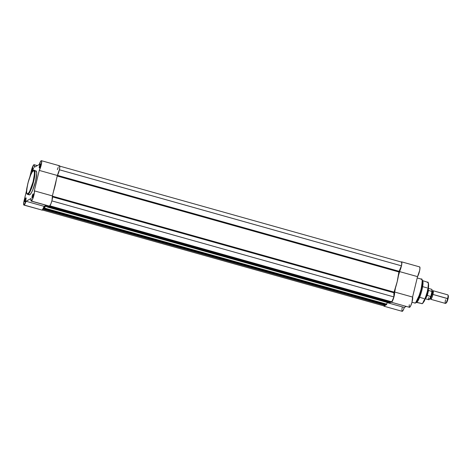 <?xml version="1.0" encoding="UTF-8"?>
<svg xmlns="http://www.w3.org/2000/svg" width="472" height="472" viewBox="0 0 472 472"><rect width="100%" height="100%" fill="white"/><g stroke="black" fill="none" stroke-linecap="round" stroke-linejoin="round"><path stroke-width="0.71" d="M26.066 198.181A1.858 0.36 -74.3 0 0 25.287 199.88A1.858 0.36 -74.3 0 0 25.081 201.709A1.858 0.36 105.7 0 1 25.287 199.88A1.858 0.36 105.7 0 1 26.066 198.181L26.066 198.181A1.858 0.36 105.7 0 1 26.072 198.175L25.872 197.845L26.066 198.181A1.858 0.36 -74.3 0 0 26.066 198.181M24.88 201.927A2.136 0.413 105.7 0 1 24.88 200.157A2.136 0.413 105.7 0 1 25.872 197.845L24.88 200.157L24.792 201.945L25.872 199.615L25.872 197.845A2.136 0.413 105.7 0 1 26.019 197.886A2.136 0.413 105.7 0 1 25.771 199.998A2.136 0.413 105.7 0 1 24.886 201.927L24.892 201.922A2.136 0.413 105.7 0 1 24.88 201.927M33.364 194.175A1.858 0.36 -74.3 0 0 32.58 195.874A1.858 0.36 -74.3 0 0 32.379 197.703A1.858 0.36 105.7 0 1 32.58 195.874A1.858 0.36 105.7 0 1 33.364 194.175L33.364 194.175A1.858 0.36 105.7 0 1 33.37 194.175L33.164 193.839L33.364 194.175A1.858 0.36 -74.3 0 0 33.364 194.175M32.173 197.927A2.136 0.413 105.7 0 1 32.173 196.151A2.136 0.413 105.7 0 1 33.164 193.839L32.173 196.151L32.09 197.939L33.164 195.609L33.164 193.839A2.136 0.413 105.7 0 1 33.311 193.886A2.136 0.413 105.7 0 1 33.064 195.992A2.136 0.413 105.7 0 1 32.179 197.921L32.184 197.915A2.136 0.413 105.7 0 1 32.173 197.927M40.616 164.191A1.858 0.36 -74.3 0 0 39.837 165.884A1.858 0.36 -74.3 0 0 39.63 167.719A1.858 0.36 105.7 0 1 39.837 165.884A1.858 0.36 105.7 0 1 40.616 164.191L40.616 164.191A1.858 0.36 105.7 0 1 40.621 164.185L40.421 163.849L40.616 164.191A1.858 0.36 -74.3 0 0 40.616 164.191M39.43 167.938A2.136 0.413 105.7 0 1 39.43 166.168A2.136 0.413 105.7 0 1 40.421 163.849L39.43 166.168L39.341 167.949L40.315 166.026L40.421 163.849A2.136 0.413 105.7 0 1 40.568 163.896A2.136 0.413 105.7 0 1 40.321 166.008A2.136 0.413 105.7 0 1 39.436 167.938L39.441 167.932A2.136 0.413 105.7 0 1 39.43 167.938M33.323 168.197A1.858 0.36 -74.3 0 0 32.544 169.89A1.858 0.36 -74.3 0 0 32.338 171.72A1.858 0.36 105.7 0 1 32.544 169.89A1.858 0.36 105.7 0 1 33.323 168.197L33.323 168.197A1.858 0.36 105.7 0 1 33.329 168.191A1.858 0.36 -74.3 0 0 33.323 168.197L33.123 167.855L33.323 168.197M32.137 171.944A2.136 0.413 105.7 0 1 32.131 170.174A2.136 0.413 105.7 0 1 33.123 167.855L32.238 169.767L32.049 171.955L33.022 170.032L33.123 167.855A2.136 0.413 105.7 0 1 33.276 167.902A2.136 0.413 105.7 0 1 33.028 170.008A2.136 0.413 105.7 0 1 32.143 171.938L32.149 171.938A2.136 0.413 105.7 0 1 32.137 171.944M29.057 194.73L28.043 194.293A0.389 0.378 -118.8 0 1 27.765 193.815C26.284 195.202 26.279 191.874 27.748 183.838C30.308 175.206 32.173 170.858 33.335 170.781C34.822 169.401 34.828 172.728 33.353 180.764C30.792 189.396 28.934 193.744 27.765 193.815A0.389 0.378 61.2 0 0 28.043 194.293C29.246 194.216 31.17 189.726 33.813 180.817C35.329 172.522 35.323 169.088 33.795 170.516A12.437 2.395 105.7 0 1 34.279 170.427A12.437 2.395 105.7 0 1 33.53 181.932A12.437 2.395 105.7 0 1 28.043 194.293L29.771 194.777A12.437 2.395 -74.3 0 0 35.258 182.416A12.437 2.395 -74.3 0 0 36.014 170.911L33.518 170.545A0.389 0.378 61.2 0 0 33.335 170.781L34.196 171.07L34.486 173.808L33.064 181.897L29.789 191.024L28.367 193.296L27.27 193.898L26.68 192.729L26.674 189.98L28.037 182.705L30.538 175.242L32.055 172.25L33.335 170.781A0.389 0.378 -118.8 0 1 33.795 170.516M24.125 205.06A5.416 1.044 105.7 0 1 23.913 205.096A5.416 1.044 105.7 0 1 24.107 200.606L26.65 190.11L23.889 201.597L23.736 204.931L42.226 210.14L24.125 205.06L26.048 201.267A5.416 1.044 105.7 0 1 24.125 205.06M42.014 210.182A5.416 1.044 -74.3 0 0 42.226 210.14L44.144 206.352L46.091 205.273L44.144 206.352L26.048 201.267L31.028 198.511L26.048 201.267L44.144 206.352A5.416 1.044 -74.3 0 1 42.226 210.14L23.913 205.096M31.417 201.054A5.416 1.044 105.7 0 1 31.205 201.096A5.416 1.044 105.7 0 1 31.028 198.511L31.246 201.102L49.519 206.14L31.417 201.054L32.497 199.444L33.659 196.216L34.367 192.841L34.308 190.841A5.416 1.044 105.7 0 1 33.659 196.216A5.416 1.044 105.7 0 1 31.417 201.054M31.205 201.096L49.306 206.175A5.416 1.044 -74.3 0 0 49.519 206.14L50.905 203.821L51.997 200.405L52.41 195.921L57.354 175.49L59.478 169.407L59.802 166.828L59.336 165.772M37.329 165.595L34.096 164.687A5.416 1.044 105.7 0 0 31.364 170.622L29.807 177.059L31.86 168.834L33.606 164.964L34.049 164.681L34.326 165.005L34.273 167.271L39.241 164.545L40.722 161.194L41.235 160.692L41.642 161.1L41.088 165.583L39.253 170.404L34.308 190.841L39.253 170.404L57.354 175.49A5.416 1.044 -74.3 0 0 59.407 169.755A5.416 1.044 -74.3 0 0 59.49 165.766L41.389 160.681A5.416 1.044 105.7 0 1 41.306 164.669A5.416 1.044 105.7 0 1 39.253 170.404L57.354 175.49L52.41 195.921L34.308 190.841L52.41 195.921A5.416 1.044 -74.3 0 1 51.761 201.302A5.416 1.044 -74.3 0 1 49.519 206.14L49.206 206.117M33.518 170.545C31.807 171.897 30.078 175.578 28.332 181.596C27.158 187.419 25.317 191.744 27.553 194.381L28.043 194.293A12.437 2.395 105.7 0 1 27.553 194.381L29.288 194.865A12.437 2.395 -74.3 0 0 29.771 194.777L31.099 193.266L32.662 190.175L35.542 181.301L36.727 173.36L36.415 171.301L35.524 171M59.183 165.867L58.823 166.28M58.198 167.412L57.342 169.625M34.096 164.687A5.416 1.044 105.7 0 1 34.273 167.271L39.241 164.545A5.416 1.044 105.7 0 1 41.389 160.681M398.946 271.689L57.224 176.026L398.899 271.972L401.418 265.825L401.778 263.099L401.412 262.084A5.139 0.991 -74.3 0 1 401.483 262.09A5.139 0.991 -74.3 0 1 401.418 265.825L59.401 169.778L401.418 265.825L398.946 271.689L57.289 175.743L398.946 271.689M393.937 292.398L393.884 292.752L52.545 196.901L393.884 292.752L397.212 281.619L398.899 271.972A18.88 3.64 -74.3 0 1 394.031 292.091L393.937 292.398L52.534 196.529L393.937 292.398M53.407 191.803L56.357 179.608A18.88 3.64 105.7 0 1 53.407 191.803M385.353 305.36L43.318 209.308L43.507 208.075L43.3 209.314L44.055 206.724L44.905 206.252L44.285 208.783L45.247 205.928L45.772 206.175L47.094 205.45M47.66 205.715L47.43 207.049L47.867 205.774L47.713 206.671L389.783 302.729L389.86 302.41L47.79 206.352L389.86 302.41L389.783 302.729L47.713 206.671L47.584 206.972L389.683 302.994L47.43 207.049L47.66 205.715M48.758 206.022L48.415 206.512L390.621 302.499L48.404 206.518L48.781 205.945M384.072 305.921L384.586 305.154L384.232 305.98L42.415 209.993L384.232 305.98A5.139 0.991 -74.3 0 1 384.155 305.974A5.139 0.991 -74.3 0 1 384.09 305.939M43.318 209.308L385.589 305.195L385.73 304.676L43.66 208.618L43.583 208.937L385.653 304.995L385.73 304.676L43.583 208.659L44.055 206.724L44.746 206.919L44.055 206.724L44.905 206.252L44.274 208.783L386.544 304.7L387.158 302.446L386.745 304.163L44.675 208.105L45.135 206.217L47.401 206.854L45.135 206.217L45.277 205.922A18.88 3.64 105.7 0 0 45.642 206.152A18.88 3.64 105.7 0 0 47.011 205.532M386.344 304.841L44.274 208.783M47.43 207.049L389.483 303.089M390.621 302.499L390.952 301.584L390.875 301.897L49.619 206.069L390.875 301.897L390.621 302.499L48.551 206.441L390.621 302.499M391.795 301.826L393.89 296.929L393.884 292.752L393.89 296.929L51.873 200.889L393.89 296.929A5.139 0.991 -74.3 0 1 391.795 301.826L49.867 205.804L391.795 301.826M57.436 175.354L399.076 271.294L57.436 175.354M52.492 196.181L394.031 292.091L52.492 196.181M44.415 208.707L386.485 304.764L386.745 304.163L44.675 208.105L44.415 208.707M385.653 304.995L43.583 208.937L43.453 209.238L385.524 305.296L385.653 304.995M428.541 286.256L427.579 291.72L426.116 296.717L424.411 300.859L422.605 303.348L426.841 294.457L428.535 286.303L428.204 282.899M416.269 302.381L422.163 303.62C423.236 303.555 424.953 299.537 427.319 291.572C428.676 284.156 428.67 281.088 427.302 282.362L427.75 282.291C429.066 284.138 428.847 287.914 427.095 293.608L424.092 301.496L422.422 303.584A0.389 0.378 -118.8 0 1 422.163 303.62A0.389 0.378 61.2 0 0 422.422 303.584L421.738 303.702A11.122 2.142 -74.3 0 0 422.163 303.62A11.122 2.142 -74.3 0 0 427.054 292.611A11.122 2.142 -74.3 0 0 427.75 282.291L422.393 280.569A11.328 2.183 105.7 0 1 421.685 291.082A11.328 2.183 105.7 0 1 416.693 302.298L422.163 303.62L416.693 302.298A11.328 2.183 -74.3 0 0 416.723 302.281A11.328 2.183 -74.3 0 0 421.413 292.062A11.328 2.183 -74.3 0 0 422.729 280.893L422.092 279.695A12.325 2.378 105.7 0 1 422.092 279.695A12.325 2.378 105.7 0 1 420.658 291.849A12.325 2.378 105.7 0 1 415.555 302.971L420.222 293.33L422.257 284.126L422.092 279.695L421.478 279.158L417.201 277.955M415.525 302.989L415.555 302.971A12.325 2.378 105.7 0 1 415.525 302.989A12.325 2.378 105.7 0 1 415.496 303A0.389 0.378 61.2 0 0 415.525 302.989A0.389 0.378 -118.8 0 1 415.236 303.024A0.389 0.378 61.2 0 0 415.513 302.989L414.752 303.113A12.437 2.395 -74.3 0 0 415.236 303.024A12.437 2.395 -74.3 0 0 420.723 290.663A12.437 2.395 -74.3 0 0 421.478 279.158L420.989 279.247C422.523 277.819 422.523 281.253 421.006 289.548C418.363 298.457 416.44 302.947 415.236 303.024L411.962 302.328L412.581 297.065L417.525 276.627L419.673 270.426L419.962 267.677L419.449 266.945M401.165 262.001A5.416 1.044 105.7 0 1 401.347 261.86L401.861 262.597L401.572 265.341L398.427 275.666L399.424 271.548L417.525 276.627L399.424 271.548A5.416 1.044 105.7 0 0 401.477 265.813A5.416 1.044 105.7 0 0 401.56 261.824A5.416 1.044 105.7 0 0 401.347 261.86L401.147 262.019M415.584 302.947L416.693 302.298M401.56 261.824L419.661 266.904A5.416 1.044 -74.3 0 1 419.578 270.893A5.416 1.044 -74.3 0 1 417.525 276.627L412.581 297.065L394.48 291.979A5.416 1.044 105.7 0 1 393.689 297.844A5.416 1.044 105.7 0 1 391.376 302.233L409.478 307.319A5.416 1.044 -74.3 0 0 411.785 302.924A5.416 1.044 -74.3 0 0 412.581 297.065L394.48 291.979L395.477 287.861L393.483 298.487L391.825 302.003L391.365 302.233L391.076 301.466M401.878 309.892L402.168 311.319L384.084 306.239A5.416 1.044 105.7 0 0 385.034 305.266L384.255 306.222L383.819 305.803M402.203 307.62L401.938 309.219M402.168 311.319L403.129 310.358L404.327 307.461L406.244 306.411L404.327 307.461L387.117 302.629L404.327 307.461A5.416 1.044 -74.3 0 1 402.179 311.319M409.295 304.735L409.177 306.546M409.36 307.237L410.516 306.186L411.967 302.31M428.606 284.87L428.535 283.802M428.452 283.401L428.334 283.094M391.376 302.233A5.416 1.044 105.7 0 1 391.087 301.626M384.084 306.239A5.416 1.044 105.7 0 1 383.836 305.88M433.107 290.728A4.443 0.855 105.7 0 0 432.682 290.982L432.936 294.44L432.022 294.292A3.888 0.749 -74.3 0 0 432.14 291.035A3.888 0.749 105.7 0 1 432.022 294.292L432.936 294.44L431.738 297.985L430.476 298.847A4.443 0.855 105.7 0 0 430.706 299.283A4.443 0.855 105.7 0 0 432.936 294.44L447.645 298.57A4.443 0.855 -74.3 0 0 447.81 294.858L433.107 290.728A4.443 0.855 105.7 0 1 432.936 294.44L448.028 298.782A3.9 0.749 -74.3 0 0 448.3 295.637L448.182 295.525M430.098 298.534A3.888 0.749 -74.3 0 0 432.022 294.292A3.888 0.749 105.7 0 1 430.098 298.534M446.058 303.036L447.126 301.567L448.028 298.782L448.4 296.292L447.952 294.988A4.443 0.855 105.7 0 1 447.645 298.57A4.443 0.855 105.7 0 1 445.592 303.378A4.443 0.855 105.7 0 1 445.58 299.702M431.408 294.044L432.022 294.292L431.408 294.044M427.425 292.675A5.552 1.068 -74.3 0 0 427.809 290.781A5.552 1.068 105.7 0 1 427.425 292.675L427.16 295.413L428.364 290.439L427.425 292.675L428.364 290.439L427.302 295.507L428.529 290.439L427.302 295.507L430.688 296.457L427.16 295.413L427.425 292.675A5.552 1.068 105.7 0 1 426.21 296.481A5.552 1.068 -74.3 0 0 427.425 292.675L427.425 292.675M429.119 299.578L430.665 296.805M430.83 296.339L431.957 291.46L428.529 290.439L431.886 291.383A5.416 1.044 -74.3 0 0 431.638 289.306C431.768 290.091 432.146 288.008 431.974 291.684M432.022 291.212L431.939 289.714M430.883 296.204L431.968 291.72M428.251 288.516A5.416 1.044 105.7 0 1 428.275 290.599A5.416 1.044 -74.3 0 0 428.251 288.516M425.408 298.646A5.416 1.044 -74.3 0 0 427.166 295.195A5.416 1.044 105.7 0 1 425.408 298.646M425.13 298.729L428.712 299.732A5.416 1.044 -74.3 0 0 430.659 296.451A5.416 1.044 105.7 0 1 428.729 299.738A5.416 1.044 105.7 0 1 428.464 297.655M445.592 303.378L446.229 303A3.9 0.749 -74.3 0 0 448.028 298.782L447.645 298.57A4.443 0.855 -74.3 0 1 445.409 303.413L430.706 299.283M431.62 289.301A5.416 1.044 105.7 0 1 431.886 291.383L431.98 291.666M428.712 299.732C429.201 300.027 429.927 298.853 430.877 296.227L430.712 296.451M429.036 299.614A5.245 1.009 -74.3 0 0 430.535 297.148M33.453 168.233L33.276 167.902M40.745 164.232L40.568 163.896M33.494 194.216L33.311 193.886M26.196 198.222L26.019 197.886M42.085 209.916L384.155 305.974M59.413 166.032L401.483 262.09M390.474 302.576L48.404 206.518M416.723 302.281L415.513 302.989M432.576 291.124L431.75 290.705M430.458 298.67L429.532 298.599M426.918 287.837L421.915 286.433M428.057 288.303L431.638 289.306M423.915 298.528L418.912 297.124"/></g></svg>
